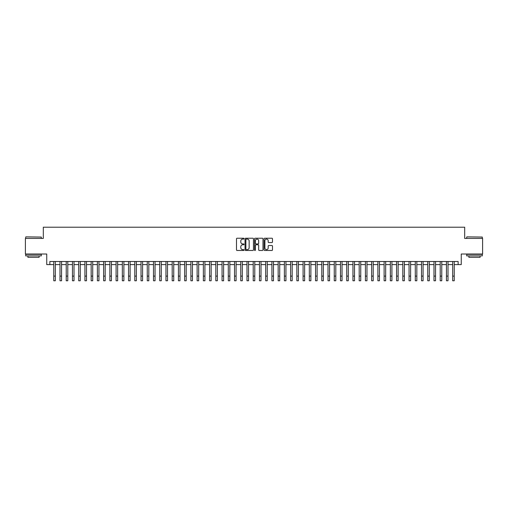 <?xml version="1.0" encoding="UTF-8"?>
<svg xmlns="http://www.w3.org/2000/svg" width="508" height="508" viewBox="0 0 508 508"><rect width="100%" height="100%" fill="white"/><g stroke="black" fill="none" stroke-linecap="round" stroke-linejoin="round"><path stroke-width="0.76" d="M244.024 238.665A0.425 0.425 0 0 0 243.599 238.233L237.096 238.233A0.61 0.61 0 0 0 236.487 238.849L236.487 249.86A0.61 0.61 0 0 0 237.096 250.469L243.599 250.469A0.425 0.425 0 0 0 244.024 250.044A0.425 0.425 0 0 0 243.599 249.619L242.761 249.619A1.956 1.956 0 0 1 240.798 247.656L240.798 246.742A1.956 1.956 0 0 1 242.761 244.78L243.599 244.78A0.425 0.425 0 0 0 244.024 244.354A0.425 0.425 0 0 0 243.599 243.929L242.761 243.929A1.956 1.956 0 0 1 240.798 241.967L240.798 241.052A1.956 1.956 0 0 1 242.761 239.09L243.599 239.09A0.425 0.425 0 0 0 244.024 238.665M271.882 242.551A0.61 0.61 0 0 0 272.491 241.935L272.491 238.849A0.61 0.61 0 0 0 271.882 238.233L264.662 238.233A0.61 0.61 0 0 0 264.052 238.849L264.052 249.86A0.61 0.61 0 0 0 264.662 250.469L271.882 250.469A0.61 0.61 0 0 0 272.491 249.86L272.491 246.126A0.61 0.61 0 0 0 271.882 245.516L268.789 245.516A0.61 0.61 0 0 0 268.18 246.126L268.18 247.98A1.638 1.638 0 0 1 266.541 249.619A1.638 1.638 0 0 1 264.903 247.98L264.903 240.729A1.638 1.638 0 0 1 266.541 239.09A1.638 1.638 0 0 1 268.18 240.729L268.18 241.935A0.61 0.61 0 0 0 268.789 242.551L271.882 242.551M49.867 264.611L49.867 261.493L458.133 261.493L458.133 264.611L461.251 264.611L461.251 254.013L482.6 254.013L482.6 238.43L464.68 238.43L464.68 227.216L43.32 227.216L43.32 238.43L25.4 238.43L25.4 254.013L46.749 254.013L46.749 264.611L53.759 264.611M253.467 238.849A0.61 0.61 0 0 0 252.851 238.233L245.631 238.233A0.61 0.61 0 0 0 245.021 238.849L245.021 249.86A0.61 0.61 0 0 0 245.631 250.469L252.851 250.469A0.61 0.61 0 0 0 253.467 249.86L253.467 238.849M255.149 238.233L262.369 238.233A0.61 0.61 0 0 1 262.979 238.849L262.979 249.86A0.61 0.61 0 0 1 262.369 250.469L259.277 250.469A0.61 0.61 0 0 1 258.667 249.86L258.667 245.396A0.61 0.61 0 0 0 258.051 244.78L256.007 244.78A0.61 0.61 0 0 0 255.391 245.396L255.391 250.044A0.425 0.425 0 0 1 254.965 250.469A0.425 0.425 0 0 1 254.533 250.044L254.533 238.849A0.61 0.61 0 0 1 255.149 238.233M55.321 264.611L59.995 264.611M61.551 264.611L66.224 264.611M67.786 264.611L72.46 264.611M74.016 264.611L78.696 264.611M80.251 264.611L84.925 264.611M86.487 264.611L91.161 264.611M92.716 264.611L97.39 264.611M98.952 264.611L103.626 264.611M105.181 264.611L109.861 264.611M111.417 264.611L116.091 264.611M117.653 264.611L122.326 264.611M123.882 264.611L128.556 264.611M130.118 264.611L134.791 264.611M136.347 264.611L141.027 264.611M142.583 264.611L147.257 264.611M148.819 264.611L153.492 264.611M155.048 264.611L159.722 264.611M161.284 264.611L165.957 264.611M167.513 264.611L172.193 264.611M173.749 264.611L178.422 264.611M179.984 264.611L184.658 264.611M186.214 264.611L190.887 264.611M192.449 264.611L197.123 264.611M198.679 264.611L203.359 264.611M204.915 264.611L209.588 264.611M211.15 264.611L215.824 264.611M217.38 264.611L222.053 264.611M223.615 264.611L228.289 264.611M229.845 264.611L234.525 264.611M236.08 264.611L240.754 264.611M242.316 264.611L246.99 264.611M248.545 264.611L253.219 264.611M254.781 264.611L259.455 264.611M261.01 264.611L265.684 264.611M267.246 264.611L271.92 264.611M273.475 264.611L278.155 264.611M279.711 264.611L284.385 264.611M285.947 264.611L290.62 264.611M292.176 264.611L296.85 264.611M298.412 264.611L303.086 264.611M304.641 264.611L309.321 264.611M310.877 264.611L315.551 264.611M317.113 264.611L321.786 264.611M323.342 264.611L328.016 264.611M329.578 264.611L334.251 264.611M335.807 264.611L340.487 264.611M342.043 264.611L346.716 264.611M348.278 264.611L352.952 264.611M354.508 264.611L359.181 264.611M360.744 264.611L365.417 264.611M366.973 264.611L371.653 264.611M373.209 264.611L377.882 264.611M379.444 264.611L384.118 264.611M385.674 264.611L390.347 264.611M391.909 264.611L396.583 264.611M398.139 264.611L402.819 264.611M404.374 264.611L409.048 264.611M410.61 264.611L415.284 264.611M416.839 264.611L421.513 264.611M423.075 264.611L427.749 264.611M429.304 264.611L433.984 264.611M435.54 264.611L440.214 264.611M441.776 264.611L446.449 264.611M448.005 264.611L452.679 264.611M454.241 264.611L458.133 264.611M246.304 239.09A0.425 0.425 0 0 0 245.878 239.522L245.878 249.187A0.425 0.425 0 0 0 246.304 249.619L247.193 249.619A1.956 1.956 0 0 0 249.149 247.656L249.149 241.052A1.956 1.956 0 0 0 247.193 239.09L246.304 239.09M258.667 240.76A1.638 1.638 0 0 0 257.029 239.122A1.638 1.638 0 0 0 255.391 240.76L255.391 243.313A0.61 0.61 0 0 0 256.007 243.929L258.051 243.929A0.61 0.61 0 0 0 258.667 243.313L258.667 240.76M53.759 276.111L55.321 276.111L55.321 280.784L53.759 280.784L53.759 261.493M55.321 276.111L55.321 261.493M25.902 236.874L41.294 237.065L25.902 236.874M33.503 255.886L25.711 255.886L25.711 254.33L41.294 254.33L41.294 255.886L33.503 255.886M39.116 255.886L39.116 257.321L27.896 257.321L27.896 255.886M466.89 236.874L482.289 237.065L466.89 236.874M474.497 255.886L466.706 255.886L466.706 254.33L482.289 254.33L482.289 255.886L474.497 255.886M480.104 255.886L480.104 257.321L468.884 257.321L468.884 255.886M59.995 276.111L61.551 276.111L61.551 280.784L59.995 280.784L59.995 261.493M61.551 276.111L61.551 261.493M66.224 276.111L67.786 276.111L67.786 280.784L66.224 280.784L66.224 261.493M67.786 276.111L67.786 261.493M72.46 276.111L74.016 276.111L74.016 280.784L72.46 280.784L72.46 261.493M74.016 276.111L74.016 261.493M78.696 276.111L80.251 276.111L80.251 280.784L78.696 280.784L78.696 261.493M80.251 276.111L80.251 261.493M84.925 276.111L86.487 276.111L86.487 280.784L84.925 280.784L84.925 261.493M86.487 276.111L86.487 261.493M91.161 276.111L92.716 276.111L92.716 280.784L91.161 280.784L91.161 261.493M92.716 276.111L92.716 261.493M97.39 276.111L98.952 276.111L98.952 280.784L97.39 280.784L97.39 261.493M98.952 276.111L98.952 261.493M103.626 276.111L105.181 276.111L105.181 280.784L103.626 280.784L103.626 261.493M105.181 276.111L105.181 261.493M109.861 276.111L111.417 276.111L111.417 280.784L109.861 280.784L109.861 261.493M111.417 276.111L111.417 261.493M116.091 276.111L117.653 276.111L117.653 280.784L116.091 280.784L116.091 261.493M117.653 276.111L117.653 261.493M122.326 276.111L123.882 276.111L123.882 280.784L122.326 280.784L122.326 261.493M123.882 276.111L123.882 261.493M128.556 276.111L130.118 276.111L130.118 280.784L128.556 280.784L128.556 261.493M130.118 276.111L130.118 261.493M134.791 276.111L136.347 276.111L136.347 280.784L134.791 280.784L134.791 261.493M136.347 276.111L136.347 261.493M141.027 276.111L142.583 276.111L142.583 280.784L141.027 280.784L141.027 261.493M142.583 276.111L142.583 261.493M147.257 276.111L148.819 276.111L148.819 280.784L147.257 280.784L147.257 261.493M148.819 276.111L148.819 261.493M153.492 276.111L155.048 276.111L155.048 280.784L153.492 280.784L153.492 261.493M155.048 276.111L155.048 261.493M159.722 276.111L161.284 276.111L161.284 280.784L159.722 280.784L159.722 261.493M161.284 276.111L161.284 261.493M165.957 276.111L167.513 276.111L167.513 280.784L165.957 280.784L165.957 261.493M167.513 276.111L167.513 261.493M172.193 276.111L173.749 276.111L173.749 280.784L172.193 280.784L172.193 261.493M173.749 276.111L173.749 261.493M178.422 276.111L179.984 276.111L179.984 280.784L178.422 280.784L178.422 261.493M179.984 276.111L179.984 261.493M184.658 276.111L186.214 276.111L186.214 280.784L184.658 280.784L184.658 261.493M186.214 276.111L186.214 261.493M190.887 276.111L192.449 276.111L192.449 280.784L190.887 280.784L190.887 261.493M192.449 276.111L192.449 261.493M197.123 276.111L198.679 276.111L198.679 280.784L197.123 280.784L197.123 261.493M198.679 276.111L198.679 261.493M203.359 276.111L204.915 276.111L204.915 280.784L203.359 280.784L203.359 261.493M204.915 276.111L204.915 261.493M209.588 276.111L211.15 276.111L211.15 280.784L209.588 280.784L209.588 261.493M211.15 276.111L211.15 261.493M215.824 276.111L217.38 276.111L217.38 280.784L215.824 280.784L215.824 261.493M217.38 276.111L217.38 261.493M222.053 276.111L223.615 276.111L223.615 280.784L222.053 280.784L222.053 261.493M223.615 276.111L223.615 261.493M228.289 276.111L229.845 276.111L229.845 280.784L228.289 280.784L228.289 261.493M229.845 276.111L229.845 261.493M234.525 276.111L236.08 276.111L236.08 280.784L234.525 280.784L234.525 261.493M236.08 276.111L236.08 261.493M240.754 276.111L242.316 276.111L242.316 280.784L240.754 280.784L240.754 261.493M242.316 276.111L242.316 261.493M246.99 276.111L248.545 276.111L248.545 280.784L246.99 280.784L246.99 261.493M248.545 276.111L248.545 261.493M253.219 276.111L254.781 276.111L254.781 280.784L253.219 280.784L253.219 261.493M254.781 276.111L254.781 261.493M259.455 276.111L261.01 276.111L261.01 280.784L259.455 280.784L259.455 261.493M261.01 276.111L261.01 261.493M265.684 276.111L267.246 276.111L267.246 280.784L265.684 280.784L265.684 261.493M267.246 276.111L267.246 261.493M271.92 276.111L273.475 276.111L273.475 280.784L271.92 280.784L271.92 261.493M273.475 276.111L273.475 261.493M278.155 276.111L279.711 276.111L279.711 280.784L278.155 280.784L278.155 261.493M279.711 276.111L279.711 261.493M284.385 276.111L285.947 276.111L285.947 280.784L284.385 280.784L284.385 261.493M285.947 276.111L285.947 261.493M290.62 276.111L292.176 276.111L292.176 280.784L290.62 280.784L290.62 261.493M292.176 276.111L292.176 261.493M296.85 276.111L298.412 276.111L298.412 280.784L296.85 280.784L296.85 261.493M298.412 276.111L298.412 261.493M303.086 276.111L304.641 276.111L304.641 280.784L303.086 280.784L303.086 261.493M304.641 276.111L304.641 261.493M309.321 276.111L310.877 276.111L310.877 280.784L309.321 280.784L309.321 261.493M310.877 276.111L310.877 261.493M315.551 276.111L317.113 276.111L317.113 280.784L315.551 280.784L315.551 261.493M317.113 276.111L317.113 261.493M321.786 276.111L323.342 276.111L323.342 280.784L321.786 280.784L321.786 261.493M323.342 276.111L323.342 261.493M328.016 276.111L329.578 276.111L329.578 280.784L328.016 280.784L328.016 261.493M329.578 276.111L329.578 261.493M334.251 276.111L335.807 276.111L335.807 280.784L334.251 280.784L334.251 261.493M335.807 276.111L335.807 261.493M340.487 276.111L342.043 276.111L342.043 280.784L340.487 280.784L340.487 261.493M342.043 276.111L342.043 261.493M346.716 276.111L348.278 276.111L348.278 280.784L346.716 280.784L346.716 261.493M348.278 276.111L348.278 261.493M352.952 276.111L354.508 276.111L354.508 280.784L352.952 280.784L352.952 261.493M354.508 276.111L354.508 261.493M359.181 276.111L360.744 276.111L360.744 280.784L359.181 280.784L359.181 261.493M360.744 276.111L360.744 261.493M365.417 276.111L366.973 276.111L366.973 280.784L365.417 280.784L365.417 261.493M366.973 276.111L366.973 261.493M371.653 276.111L373.209 276.111L373.209 280.784L371.653 280.784L371.653 261.493M373.209 276.111L373.209 261.493M377.882 276.111L379.444 276.111L379.444 280.784L377.882 280.784L377.882 261.493M379.444 276.111L379.444 261.493M384.118 276.111L385.674 276.111L385.674 280.784L384.118 280.784L384.118 261.493M385.674 276.111L385.674 261.493M390.347 276.111L391.909 276.111L391.909 280.784L390.347 280.784L390.347 261.493M391.909 276.111L391.909 261.493M396.583 276.111L398.139 276.111L398.139 280.784L396.583 280.784L396.583 261.493M398.139 276.111L398.139 261.493M402.819 276.111L404.374 276.111L404.374 280.784L402.819 280.784L402.819 261.493M404.374 276.111L404.374 261.493M409.048 276.111L410.61 276.111L410.61 280.784L409.048 280.784L409.048 261.493M410.61 276.111L410.61 261.493M415.284 276.111L416.839 276.111L416.839 280.784L415.284 280.784L415.284 261.493M416.839 276.111L416.839 261.493M421.513 276.111L423.075 276.111L423.075 280.784L421.513 280.784L421.513 261.493M423.075 276.111L423.075 261.493M427.749 276.111L429.304 276.111L429.304 280.784L427.749 280.784L427.749 261.493M429.304 276.111L429.304 261.493M433.984 276.111L435.54 276.111L435.54 280.784L433.984 280.784L433.984 261.493M435.54 276.111L435.54 261.493M440.214 276.111L441.776 276.111L441.776 280.784L440.214 280.784L440.214 261.493M441.776 276.111L441.776 261.493M446.449 276.111L448.005 276.111L448.005 280.784L446.449 280.784L446.449 261.493M448.005 276.111L448.005 261.493M452.679 276.111L454.241 276.111L454.241 280.784L452.679 280.784L452.679 261.493M454.241 276.111L454.241 261.493M25.711 238.43L25.711 237.065M29.267 254.33L29.267 254.013M37.744 254.33L37.744 254.013M41.294 238.43L41.294 237.065M466.706 238.43L466.706 237.065M470.256 254.33L470.256 254.013M478.733 254.33L478.733 254.013M482.289 238.43L482.289 237.065"/></g></svg>
